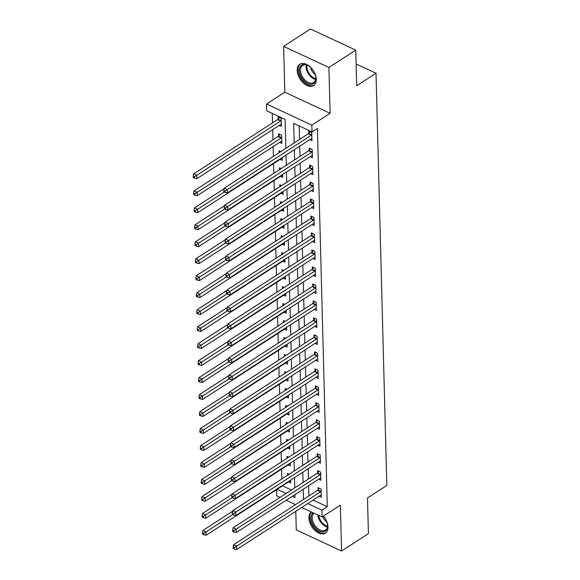 <?xml version="1.0" encoding="UTF-8"?>
<svg xmlns="http://www.w3.org/2000/svg" width="580" height="580" viewBox="0 0 580 580"><rect width="100%" height="100%" fill="white"/><g stroke="black" fill="none" stroke-linecap="round" stroke-linejoin="round"><path stroke-width="0.87" d="M297.185 70.47A12.702 7.866 -122.9 0 0 303.304 82.976A12.702 7.866 -122.9 0 0 313.635 85.586A12.702 7.866 -122.9 0 0 316.281 79.366A12.702 7.866 -122.9 0 0 310.162 66.859A12.702 7.866 -122.9 0 0 299.831 64.257A12.702 7.866 -122.9 0 0 297.185 70.47M311.315 511.944A12.702 7.866 -122.9 0 0 308.908 518.005A12.702 7.866 -122.9 0 0 315.027 530.511A12.702 7.866 -122.9 0 0 325.351 533.121A12.702 7.866 -122.9 0 0 327.997 526.901A12.702 7.866 -122.9 0 0 323.495 516.077M285.853 148.299L285.099 119.371L266.735 110.816L266.561 104.023L311.844 125.128L312.025 131.921L293.668 123.366L294.176 142.912M284.816 92.213L330.107 113.318L328.904 67.476L355.757 50.105L310.467 29L283.62 46.371L284.816 92.213L266.561 104.023M295.793 511.299L296.279 529.895L341.569 551L340.366 505.158L322.11 516.976L301.709 507.471M280.038 497.372L276.82 495.871L276.66 489.622M272.267 113.39L272.513 122.873M272.694 129.615L272.962 139.852M273.137 146.595L273.39 156.361M273.579 163.575L273.832 173.34M274.028 180.554L274.282 190.32M274.47 197.526L274.724 207.292M274.913 214.506L275.166 224.271M275.362 231.485L275.616 241.251M275.805 248.465L276.058 258.231M276.247 265.437L276.5 275.203M276.689 282.416L276.95 292.182M277.138 299.396L277.392 309.162M277.581 316.375L277.834 326.141M278.023 333.348L278.284 343.113M278.473 350.327L278.726 360.093M278.915 367.307L279.168 377.072M279.357 384.286L279.618 394.052M279.806 401.259L280.06 411.024M280.249 418.238L280.502 428.004M280.691 435.217L280.952 444.983M281.14 452.197L281.394 461.963M281.583 469.169L281.837 478.935M328.904 67.476L283.62 46.371M355.757 50.105L356.693 85.753L376.021 73.247L386.816 485.467L367.481 497.974L368.416 533.629L341.569 551M282.511 485.837L291.435 489.998M288.536 481.936L290.711 482.951L290.638 480.11M289.181 474.186L287.433 473.374L287.484 475.288M288.093 464.957L290.261 465.972L290.188 463.13M288.738 457.207L286.991 456.395L287.042 458.309M287.651 447.985L289.819 448.992L289.746 446.15M288.289 440.235L286.549 439.423L286.6 441.329M287.201 431.005L289.376 432.02L289.304 429.171M287.847 423.255L286.099 422.443L286.15 424.35M286.759 414.026L288.934 415.041L288.855 412.191M287.404 406.275L285.657 405.463L285.708 407.37M286.317 397.046L288.485 398.061L288.412 395.219M286.955 389.296L285.215 388.484L285.266 390.398M285.868 380.074L288.043 381.082L287.97 378.24M286.513 372.324L284.765 371.512L284.816 373.418M285.425 363.094L287.6 364.102L287.52 361.26M286.07 355.344L284.323 354.532L284.374 356.439M284.983 346.115L287.151 347.13L287.078 344.281M285.621 338.365L283.881 337.553L283.932 339.459M284.534 329.135L286.708 330.15L286.636 327.308M285.179 321.385L283.431 320.573L283.482 322.487M284.091 312.163L286.266 313.171L286.187 310.329M284.736 304.413L282.989 303.601L283.04 305.508M283.649 295.184L285.817 296.192L285.744 293.349M284.287 287.433L282.547 286.621L282.598 288.528M283.2 278.204L285.375 279.219L285.302 276.37M283.845 270.454L282.098 269.642L282.148 271.549M282.757 261.225L284.932 262.24L284.852 259.398M283.402 253.475L281.655 252.662L281.706 254.576M282.315 244.252L284.483 245.26L284.41 242.418M282.96 236.502L281.213 235.69L281.264 237.597M281.865 227.273L284.04 228.281L283.968 225.439M282.511 219.523L280.763 218.711L280.814 220.618M281.423 210.293L283.598 211.308L283.519 208.459M282.068 202.543L280.321 201.731L280.372 203.638M280.981 193.314L283.149 194.329L283.076 191.487M281.626 185.564L279.879 184.752L279.93 186.666M280.531 176.342L282.707 177.35L282.634 174.507M281.177 168.591L279.437 167.772L279.48 169.686M280.089 159.362L282.264 160.37L282.185 157.528M280.735 151.612L278.987 150.8L279.038 152.707M279.647 142.383L281.815 143.398L281.605 135.249L278.545 133.821L278.603 136.032M279.197 125.403L281.373 126.418L281.162 118.269L278.103 116.841L278.161 119.052M313.106 500.098L327.301 506.71L317.398 128.441L312.025 131.921M299.193 125.94L299.548 139.439M299.722 146.182L299.99 156.419M300.172 163.161L300.433 173.391M300.614 180.141L300.882 190.37M301.056 197.113L301.325 207.35M301.498 214.093L301.767 224.329M301.948 231.072L302.216 241.302M302.39 248.051L302.659 258.281M302.832 265.024L303.101 275.261M303.282 282.003L303.55 292.24M303.724 298.983L303.993 309.212M304.166 315.962L304.435 326.192M304.616 332.942L304.884 343.171M305.058 349.914L305.326 360.151M305.5 366.894L305.769 377.13M305.95 383.873L306.218 394.103M306.392 400.852L306.661 411.082M306.834 417.825L307.103 428.062M307.284 434.804L307.552 445.041M307.726 451.784L307.994 462.013M308.168 468.763L308.437 478.993M308.618 485.736L308.886 495.973M319.138 496.197L321.305 497.205L321.095 489.056L318.036 487.635L318.094 489.839M318.688 479.218L320.863 480.233L320.653 472.084L317.594 470.655L317.651 472.867M318.246 462.238L320.421 463.253L320.204 455.104L317.144 453.676L317.202 455.887M317.804 445.266L319.971 446.274L319.761 438.125L316.702 436.697L316.76 438.908M317.361 428.286L319.529 429.294L319.319 421.145L316.26 419.724L316.317 421.928M316.912 411.307L319.087 412.322L318.869 404.173L315.81 402.745L315.868 404.956M316.47 394.327L318.637 395.342L318.427 387.193L315.368 385.765L315.426 387.976M316.027 377.355L318.195 378.363L317.985 370.214L314.925 368.786L314.983 370.997M315.578 360.376L317.753 361.383L317.536 353.235L314.476 351.813L314.534 354.017M315.136 343.396L317.303 344.411L317.093 336.262L314.034 334.834L314.092 337.045M314.693 326.417L316.861 327.432L316.651 319.283L313.591 317.855L313.649 320.066M314.244 309.445L316.419 310.452L316.201 302.303L313.142 300.875L313.2 303.086M313.802 292.465L315.977 293.473L315.759 285.324L312.7 283.903L312.758 286.107M313.36 275.486L315.527 276.5L315.317 268.351L312.257 266.923L312.315 269.135M312.91 258.506L315.085 259.521L314.868 251.372L311.808 249.944L311.866 252.155M312.468 241.526L314.643 242.542L314.425 234.393L311.366 232.964L311.424 235.175M312.025 224.554L314.193 225.562L313.983 217.413L310.923 215.992L310.981 218.196M311.576 207.575L313.751 208.59L313.534 200.441L310.474 199.012L310.532 201.224M311.134 190.595L313.309 191.61L313.091 183.461L310.032 182.033L310.09 184.244M310.692 173.616L312.859 174.631L312.649 166.482L309.589 165.053L309.647 167.265M310.242 156.643L312.417 157.651L312.207 149.502L309.14 148.081L309.198 150.285M309.8 139.664L311.975 140.679L311.757 132.523L308.698 131.102L308.756 133.313M376.021 73.247L356.12 63.974M330.107 113.318L311.844 125.128M327.301 506.71L321.929 510.183L322.11 516.976M292.226 496.342L295.002 497.633L294.923 494.595M294.749 487.852L294.481 477.615M294.299 470.873L294.031 460.643M293.857 453.893L293.589 443.664M293.415 436.921L293.146 426.684M292.965 419.942L292.697 409.705M292.523 402.962L292.255 392.733M292.081 385.983L291.812 375.753M291.631 369.01L291.363 358.774M291.189 352.031L290.921 341.794M290.747 335.051L290.478 324.822M290.297 318.072L290.029 307.842M289.855 301.1L289.587 290.863M289.413 284.12L289.144 273.883M288.963 267.141L288.702 256.911M288.521 250.161L288.253 239.931M288.079 233.189L287.81 222.952M287.637 216.21L287.368 205.972M287.187 199.23L286.919 189M286.745 182.25L286.476 172.021M286.302 165.278L286.034 155.041M277.138 489.31L286.063 493.471M295.546 504.6L286.201 500.243M307.741 503.571L321.929 510.183M294.35 149.654L294.618 159.891M294.799 166.634L295.068 176.871M295.242 183.613L295.51 193.843M295.684 200.593L295.952 210.823M296.133 217.565L296.402 227.802M296.576 234.545L296.844 244.782M297.018 251.524L297.286 261.754M297.467 268.504L297.736 278.733M297.91 285.476L298.178 295.713M298.352 302.455L298.62 312.692M298.801 319.435L299.07 329.665M299.244 336.414L299.512 346.644M299.686 353.394L299.954 363.624M300.135 370.366L300.404 380.603M300.578 387.346L300.846 397.583M301.02 404.325L301.288 414.555M301.469 421.305L301.738 431.534M301.912 438.277L302.18 448.514M302.354 455.257L302.622 465.493M302.803 472.236L303.072 482.466M303.246 489.215L303.514 499.445M320.617 491.782L317.557 490.354L233.573 544.7L236.633 546.128L320.617 491.782A1.631 0.913 115 0 0 321.015 491.427L321.153 491.267M234.342 547.621L233.117 547.049L233.153 548.404L234.378 548.977L234.342 547.621L236.633 546.128L236.72 549.521L320.711 495.175A1.631 0.913 115 0 1 321.11 495.015L321.248 495.001M317.557 490.354A1.631 0.913 115 0 0 317.956 489.998L319.428 488.28M233.573 544.7L233.117 547.049M234.378 548.977L236.72 549.521M232.58 511.284L202.971 530.439L206.03 531.867L206.118 535.26L290.109 480.921A1.631 0.913 -65 0 1 290.515 480.762L290.652 480.74M288.825 474.019L288.071 474.904M232.66 514.634L203.747 533.361L202.521 532.788L202.558 534.151L203.776 534.716L203.747 533.361M206.118 535.26L203.776 534.716M202.521 532.788L202.971 530.439M320.174 474.802L317.115 473.382L233.124 527.72L236.183 529.149L320.174 474.802A1.631 0.913 115 0 0 320.573 474.447L320.711 474.288M233.899 530.642L232.674 530.069L232.71 531.432L233.936 531.998L233.899 530.642L236.183 529.149L236.277 532.541L320.262 478.203A1.631 0.913 115 0 1 320.668 478.036L320.805 478.022M317.115 473.382A1.631 0.913 115 0 0 317.514 473.019L318.978 471.301M233.124 527.72L232.674 530.069M233.936 531.998L236.277 532.541M319.732 457.83L316.673 456.402L232.681 510.741L235.741 512.169L319.732 457.83A1.631 0.913 115 0 0 320.131 457.468L320.262 457.315M233.457 513.663L232.232 513.09L232.268 514.453L233.486 515.018L233.457 513.663L235.741 512.169L235.828 515.562L319.819 461.223A1.631 0.913 115 0 1 320.225 461.064L320.363 461.042M316.673 456.402A1.631 0.913 115 0 0 317.071 456.047L318.536 454.328M232.681 510.741L232.232 513.09M233.486 515.018L235.828 515.562M319.283 440.851L316.223 439.423L232.239 493.768L235.299 495.189L319.283 440.851A1.631 0.913 115 0 0 319.681 440.495L319.819 440.336M233.008 496.683L231.782 496.117L231.819 497.473L233.044 498.046L233.008 496.683L235.299 495.189L235.386 498.59L319.377 444.244A1.631 0.913 115 0 1 319.776 444.084L319.913 444.062M316.223 439.423A1.631 0.913 115 0 0 316.622 439.067L318.094 437.349M232.239 493.768L231.782 496.117M233.044 498.046L235.386 498.59M232.13 494.305L202.529 513.467L205.588 514.888L205.675 518.288L289.666 463.942A1.631 0.913 -65 0 1 290.065 463.783L290.203 463.761M288.383 457.047L287.629 457.924M232.218 497.662L203.297 516.381L202.072 515.816L202.108 517.172L203.333 517.744L203.297 516.381M205.675 518.288L203.333 517.744M202.072 515.816L202.529 513.467M231.688 477.333L202.079 496.487L205.139 497.908L205.233 501.309L289.217 446.962A1.631 0.913 -65 0 1 289.623 446.803L289.761 446.788M287.934 440.068L287.187 440.945M231.775 480.682L202.855 499.409L201.63 498.836L201.666 500.192L202.891 500.765L202.855 499.409M205.233 501.309L202.891 500.765M201.63 498.836L202.079 496.487M231.246 460.353L201.637 479.508L204.696 480.936L204.783 484.329L288.775 429.99A1.631 0.913 -65 0 1 289.181 429.824L289.318 429.809M287.492 423.088L286.738 423.973M231.326 463.703L202.413 482.429L201.188 481.857L201.224 483.212L202.449 483.785L202.413 482.429M204.783 484.329L202.449 483.785M201.188 481.857L201.637 479.508M318.84 423.871L315.781 422.443L231.79 476.789L234.849 478.217L318.84 423.871A1.631 0.913 115 0 0 319.239 423.516L319.377 423.357M232.565 479.711L231.34 479.138L231.376 480.494L232.602 481.066L232.565 479.711L234.849 478.217L234.944 481.61L318.927 427.264A1.631 0.913 115 0 1 319.333 427.105L319.471 427.09M315.781 422.443A1.631 0.913 115 0 0 316.18 422.088L317.644 420.37M231.79 476.789L231.34 479.138M232.602 481.066L234.944 481.61M230.796 443.374L201.195 462.528L204.254 463.957L204.341 467.349L288.332 413.011A1.631 0.913 -65 0 1 288.738 412.851L288.876 412.829M287.049 406.109L286.295 406.993M230.883 446.723L201.963 465.45L200.738 464.877L200.774 466.24L201.999 466.806L201.963 465.45M204.341 467.349L201.999 466.806M200.738 464.877L201.195 462.528M323.444 516.113A10.991 6.808 57.1 0 1 327.49 524.668A10.991 6.808 57.1 0 1 324.046 531.672A10.991 6.808 57.1 0 1 315.389 527.909A10.991 6.808 57.1 0 1 313.149 512.8M314.026 513.206A10.179 6.3 -122.9 0 0 316.216 527.118A10.179 6.3 -122.9 0 0 325.38 530.098A10.179 6.3 -122.9 0 0 327.454 524.385M322.755 516.555A7.25 4.488 -122.9 0 0 325.104 520.441A7.25 4.488 -122.9 0 0 326.859 521.964M311.547 512.053A12.622 7.815 -122.9 0 0 314.81 528.8A12.622 7.815 -122.9 0 0 326.062 532.563M299.331 70.514A10.991 6.808 57.1 0 1 308.422 65.772A10.991 6.808 57.1 0 1 315.774 77.133A10.991 6.808 57.1 0 1 315.853 78.213A10.991 6.808 57.1 0 1 307.835 83.534A10.991 6.808 57.1 0 1 299.331 70.514M308.661 65.917A10.179 6.3 -122.9 0 0 302.601 65.468A10.179 6.3 -122.9 0 0 300.476 70.456A10.179 6.3 -122.9 0 0 305.385 80.475A10.179 6.3 -122.9 0 0 313.657 82.563A10.179 6.3 -122.9 0 0 315.781 77.582A10.179 6.3 -122.9 0 0 315.73 76.85M300.629 63.836A12.622 7.815 -122.9 0 0 298.106 69.941A12.622 7.815 -122.9 0 0 304.116 82.302A12.622 7.815 -122.9 0 0 314.345 85.028M310.626 67.454A7.25 4.488 -122.9 0 0 315.136 74.428M318.398 406.892L315.339 405.471L231.347 459.81L234.407 461.238L318.398 406.892A1.631 0.913 115 0 0 318.797 406.536L318.927 406.377M232.123 462.731L230.898 462.159L230.934 463.522L232.152 464.087L232.123 462.731L234.407 461.238L234.494 464.631L318.485 410.292A1.631 0.913 115 0 1 318.891 410.125L319.029 410.111M315.339 405.471A1.631 0.913 115 0 0 315.738 405.108L317.202 403.39M231.347 459.81L230.898 462.159M232.152 464.087L234.494 464.631M317.956 389.92L314.889 388.491L230.905 442.83L233.965 444.258L317.956 389.92A1.631 0.913 115 0 0 318.348 389.557L318.485 389.405M231.674 445.752L230.448 445.179L230.485 446.542L231.71 447.108L231.674 445.752L233.965 444.258L234.052 447.651L318.043 393.312A1.631 0.913 115 0 1 318.442 393.153L318.579 393.131M314.889 388.491A1.631 0.913 115 0 0 315.288 388.136L316.76 386.418M230.905 442.83L230.448 445.179M231.71 447.108L234.052 447.651M317.507 372.94L314.447 371.512L230.456 425.858L233.515 427.279L317.507 372.94A1.631 0.913 115 0 0 317.905 372.585L318.043 372.425M231.231 428.772L230.006 428.207L230.042 429.562L231.268 430.135L231.231 428.772L233.515 427.279L233.61 430.679L317.594 376.333A1.631 0.913 115 0 1 318 376.173L318.137 376.152M314.447 371.512A1.631 0.913 115 0 0 314.846 371.156L316.31 369.438M230.456 425.858L230.006 428.207M231.268 430.135L233.61 430.679M317.064 355.961L314.005 354.532L230.013 408.878L233.073 410.299L317.064 355.961A1.631 0.913 115 0 0 317.463 355.605L317.594 355.446M230.789 411.8L229.564 411.227L229.6 412.583L230.818 413.156L230.789 411.8L233.073 410.299L233.16 413.7L317.151 359.353A1.631 0.913 115 0 1 317.557 359.194L317.695 359.18M314.005 354.532A1.631 0.913 115 0 0 314.404 354.177L315.868 352.459M230.013 408.878L229.564 411.227M230.818 413.156L233.16 413.7M316.622 338.981L313.562 337.56L229.571 391.899L232.631 393.327L316.622 338.981A1.631 0.913 115 0 0 317.021 338.626L317.151 338.466M230.34 394.821L229.114 394.248L229.151 395.611L230.376 396.176L230.34 394.821L232.631 393.327L232.718 396.72L316.709 342.381A1.631 0.913 115 0 1 317.108 342.214L317.253 342.2M313.562 337.56A1.631 0.913 115 0 0 313.954 337.197L315.426 335.479M229.571 391.899L229.114 394.248M230.376 396.176L232.718 396.72M230.354 426.394L200.745 445.549L203.805 446.977L203.899 450.37L287.89 396.031A1.631 0.913 -65 0 1 288.289 395.872L288.427 395.85M286.607 389.137L285.853 390.014M230.441 429.751L201.521 448.471L200.296 447.905L200.332 449.261L201.557 449.834L201.521 448.471M203.899 450.37L201.557 449.834M200.296 447.905L200.745 445.549M229.912 409.422L200.303 428.576L203.362 429.998L203.45 433.398L287.441 379.052A1.631 0.913 -65 0 1 287.847 378.892L287.985 378.878M286.157 372.157L285.404 373.034M229.992 412.772L201.079 431.498L199.854 430.925L199.89 432.281L201.115 432.854L201.079 431.498M203.45 433.398L201.115 432.854M199.854 430.925L200.303 428.576M229.463 392.442L199.861 411.597L202.92 413.025L203.007 416.418L286.998 362.079A1.631 0.913 -65 0 1 287.404 361.913L287.542 361.898M285.715 355.177L284.961 356.062M229.549 395.792L200.629 414.519L199.411 413.946L199.44 415.302L200.665 415.875L200.629 414.519M203.007 416.418L200.665 415.875M199.411 413.946L199.861 411.597M229.02 375.463L199.411 394.617L202.478 396.046L202.565 399.439L286.556 345.1A1.631 0.913 -65 0 1 286.955 344.94L287.093 344.919M285.273 338.198L284.519 339.082M229.107 378.812L200.187 397.539L198.962 396.966L198.998 398.329L200.223 398.895L200.187 397.539M202.565 399.439L200.223 398.895M198.962 396.966L199.411 394.617M228.578 358.483L198.969 377.638L202.029 379.066L202.115 382.459L286.107 328.12A1.631 0.913 -65 0 1 286.513 327.961L286.65 327.939M284.824 321.226L284.077 322.103M228.658 361.84L199.745 380.56L198.519 379.994L198.556 381.35L199.781 381.923L199.745 380.56M202.115 382.459L199.781 381.923M198.519 379.994L198.969 377.638M316.173 322.009L313.113 320.58L229.122 374.919L232.181 376.348L316.173 322.009A1.631 0.913 115 0 0 316.571 321.646L316.709 321.494M229.898 377.841L228.672 377.268L228.708 378.631L229.934 379.197L229.898 377.841L232.181 376.348L232.275 379.74L316.267 325.402A1.631 0.913 115 0 1 316.665 325.242L316.803 325.22M313.113 320.58A1.631 0.913 115 0 0 313.512 320.225L314.976 318.507M229.122 374.919L228.672 377.268M229.934 379.197L232.275 379.74M228.129 341.511L198.527 360.666L201.586 362.087L201.673 365.487L285.664 311.141A1.631 0.913 -65 0 1 286.07 310.981L286.208 310.96M284.381 304.246L283.627 305.123M228.215 344.861L199.295 363.58L198.077 363.015L198.106 364.37L199.332 364.943L199.295 363.58M201.673 365.487L199.332 364.943M198.077 363.015L198.527 360.666M315.73 305.029L312.671 303.601L228.68 357.947L231.739 359.368L315.73 305.029A1.631 0.913 115 0 0 316.129 304.667L316.26 304.514M229.455 360.861L228.23 360.296L228.266 361.652L229.492 362.224L229.455 360.861L231.739 359.368L231.826 362.768L315.817 308.422A1.631 0.913 115 0 1 316.223 308.263L316.361 308.241M312.671 303.601A1.631 0.913 115 0 0 313.07 303.246L314.534 301.527M228.68 357.947L228.23 360.296M229.492 362.224L231.826 362.768M227.686 324.532L198.085 343.686L201.144 345.114L201.231 348.507L285.222 294.169A1.631 0.913 -65 0 1 285.621 294.002L285.759 293.988M283.939 287.267L283.185 288.151M227.773 327.881L198.853 346.608L197.628 346.035L197.664 347.391L198.889 347.964L198.853 346.608M201.231 348.507L198.889 347.964M197.628 346.035L198.085 343.686M315.288 288.05L312.228 286.621L228.237 340.967L231.297 342.388L315.288 288.05A1.631 0.913 115 0 0 315.687 287.695L315.817 287.535M229.006 343.889L227.78 343.317L227.817 344.672L229.042 345.245L229.006 343.889L231.297 342.388L231.384 345.789L315.375 291.443A1.631 0.913 115 0 1 315.781 291.283L315.919 291.269M312.228 286.621A1.631 0.913 115 0 0 312.62 286.266L314.092 284.548M228.237 340.967L227.78 343.317M229.042 345.245L231.384 345.789M227.244 307.552L197.635 326.707L200.694 328.135L200.789 331.528L284.773 277.189A1.631 0.913 -65 0 1 285.179 277.03L285.317 277.008M283.489 270.287L282.743 271.172M227.324 310.902L198.411 329.629L197.186 329.056L197.222 330.419L198.447 330.984L198.411 329.629M200.789 331.528L198.447 330.984M197.186 329.056L197.635 326.707M314.839 271.07L311.779 269.649L227.788 323.988L230.855 325.416L314.839 271.07A1.631 0.913 115 0 0 315.237 270.715L315.375 270.555M228.563 326.91L227.338 326.337L227.374 327.7L228.6 328.265L228.563 326.91L230.855 325.416L230.942 328.809L314.933 274.47A1.631 0.913 115 0 1 315.332 274.304L315.469 274.289M311.779 269.649A1.631 0.913 115 0 0 312.178 269.287L313.649 267.568M227.788 323.988L227.338 326.337M228.6 328.265L230.942 328.809M226.794 290.573L197.193 309.727L200.252 311.156L200.339 314.548L284.33 260.21A1.631 0.913 -65 0 1 284.736 260.05L284.874 260.029M283.047 253.315L282.293 254.192M226.881 293.93L197.961 312.649L196.743 312.083L196.772 313.439L197.998 314.012L197.961 312.649M200.339 314.548L197.998 314.012M196.743 312.083L197.193 309.727M314.396 254.098L311.337 252.67L227.345 307.008L230.405 308.437L314.396 254.098A1.631 0.913 115 0 0 314.795 253.736L314.925 253.583M228.121 309.93L226.896 309.357L226.932 310.72L228.157 311.286L228.121 309.93L230.405 308.437L230.492 311.83L314.483 257.491A1.631 0.913 115 0 1 314.889 257.332L315.027 257.31M311.337 252.67A1.631 0.913 115 0 0 311.736 252.314L313.2 250.589M227.345 307.008L226.896 309.357M228.157 311.286L230.492 311.83M226.352 273.601L196.75 292.755L199.81 294.176L199.897 297.576L283.888 243.23A1.631 0.913 -65 0 1 284.287 243.071L284.425 243.049M282.605 236.335L281.851 237.213M226.439 276.95L197.519 295.669L196.294 295.104L196.33 296.46L197.555 297.032L197.519 295.669M199.897 297.576L197.555 297.032M196.294 295.104L196.75 292.755M313.954 237.118L310.894 235.69L226.903 290.036L229.963 291.457L313.954 237.118A1.631 0.913 115 0 0 314.353 236.756L314.483 236.604M227.672 292.951L226.454 292.385L226.483 293.741L227.708 294.314L227.672 292.951L229.963 291.457L230.05 294.857L314.041 240.512A1.631 0.913 115 0 1 314.447 240.352L314.585 240.33M310.894 235.69A1.631 0.913 115 0 0 311.293 235.335L312.758 233.617M226.903 290.036L226.454 292.385M227.708 294.314L230.05 294.857M225.91 256.621L196.301 275.775L199.361 277.204L199.455 280.597L283.439 226.258A1.631 0.913 -65 0 1 283.845 226.091L283.982 226.077M282.156 219.356L281.409 220.24M225.997 259.97L197.077 278.697L195.851 278.125L195.888 279.48L197.113 280.053L197.077 278.697M199.455 280.597L197.113 280.053M195.851 278.125L196.301 275.775M313.505 220.139L310.445 218.711L226.454 273.057L229.52 274.478L313.505 220.139A1.631 0.913 115 0 0 313.903 219.784L314.041 219.624M227.23 275.978L226.004 275.406L226.04 276.762L227.266 277.334L227.23 275.978L229.52 274.478L229.607 277.878L313.599 223.532A1.631 0.913 115 0 1 313.998 223.373L314.135 223.358M310.445 218.711A1.631 0.913 115 0 0 310.844 218.356L312.315 216.637M226.454 273.057L226.004 275.406M227.266 277.334L229.607 277.878M313.062 203.16L310.003 201.738L226.012 256.077L229.071 257.505L313.062 203.16A1.631 0.913 115 0 0 313.461 202.804L313.591 202.645M226.787 258.999L225.562 258.426L225.598 259.782L226.823 260.355L226.787 258.999L229.071 257.505L229.158 260.899L313.149 206.56A1.631 0.913 115 0 1 313.555 206.393L313.693 206.379M310.003 201.738A1.631 0.913 115 0 0 310.401 201.376L311.866 199.658M226.012 256.077L225.562 258.426M226.823 260.355L229.158 260.899M312.62 186.187L309.56 184.759L225.569 239.098L228.629 240.526L312.62 186.187A1.631 0.913 115 0 0 313.019 185.825L313.149 185.673M226.338 242.019L225.12 241.447L225.149 242.81L226.374 243.375L226.338 242.019L228.629 240.526L228.716 243.919L312.707 189.58A1.631 0.913 115 0 1 313.113 189.421L313.251 189.399M309.56 184.759A1.631 0.913 115 0 0 309.959 184.404L311.424 182.678M225.569 239.098L225.12 241.447M226.374 243.375L228.716 243.919M312.171 169.208L309.111 167.779L225.127 222.125L228.186 223.546L312.171 169.208A1.631 0.913 115 0 0 312.569 168.845L312.707 168.693M225.895 225.04L224.67 224.475L224.707 225.83L225.932 226.403L225.895 225.04L228.186 223.546L228.274 226.947L312.265 172.601A1.631 0.913 115 0 1 312.663 172.441L312.801 172.419M309.111 167.779A1.631 0.913 115 0 0 309.51 167.424L310.981 165.706M225.127 222.125L224.67 224.475M225.932 226.403L228.274 226.947M225.46 239.642L195.859 258.796L198.918 260.224L199.005 263.617L282.996 209.279A1.631 0.913 -65 0 1 283.402 209.119L283.54 209.097M281.713 202.376L280.959 203.261M225.548 242.991L196.627 261.718L195.409 261.145L195.445 262.508L196.663 263.074L196.627 261.718M199.005 263.617L196.663 263.074M195.409 261.145L195.859 258.796M225.018 222.662L195.417 241.817L198.476 243.245L198.563 246.638L282.554 192.299A1.631 0.913 -65 0 1 282.953 192.139L283.091 192.118M281.271 185.404L280.517 186.281M225.105 226.012L196.185 244.738L194.96 244.173L194.996 245.529L196.221 246.101L196.185 244.738M198.563 246.638L196.221 246.101M194.96 244.173L195.417 241.817M224.576 205.69L194.967 224.844L198.026 226.265L198.121 229.665L282.105 175.319A1.631 0.913 -65 0 1 282.511 175.16L282.649 175.138M280.821 168.425L280.075 169.302M224.663 209.039L195.743 227.759L194.518 227.193L194.554 228.549L195.779 229.122L195.743 227.759M198.121 229.665L195.779 229.122M194.518 227.193L194.967 224.844M224.126 188.71L194.525 207.865L197.584 209.293L197.671 212.686L281.662 158.347A1.631 0.913 -65 0 1 282.068 158.18L282.206 158.166M280.379 151.445L279.625 152.33M224.213 192.06L195.293 210.786L194.075 210.214L194.112 211.569L195.329 212.142L195.293 210.786M197.671 212.686L195.329 212.142M194.075 210.214L194.525 207.865M311.728 152.228L308.669 150.8L224.677 205.146L227.737 206.567L311.728 152.228A1.631 0.913 115 0 0 312.127 151.873L312.257 151.713M225.453 208.068L224.228 207.495L224.264 208.851L225.489 209.423L225.453 208.068L227.737 206.567L227.831 209.967L311.815 155.621A1.631 0.913 115 0 1 312.221 155.462L312.359 155.447M308.669 150.8A1.631 0.913 115 0 0 309.067 150.445L310.532 148.726M224.677 205.146L224.228 207.495M225.489 209.423L227.831 209.967M279.937 134.466L278.465 136.184A1.631 0.913 -65 0 1 278.067 136.547L194.082 190.885L197.142 192.313L197.229 195.707L281.22 141.368A1.631 0.913 -65 0 1 281.619 141.208L281.757 141.186M281.662 137.453L281.525 137.612A1.631 0.913 -65 0 1 281.126 137.968L194.851 193.807L193.626 193.234L193.662 194.597L194.887 195.163L194.851 193.807M197.229 195.707L194.887 195.163M193.626 193.234L194.082 190.885M311.286 135.249L308.226 133.828L224.235 188.167L227.295 189.595L311.286 135.249A1.631 0.913 115 0 0 311.685 134.893L311.815 134.734M225.004 191.088L223.786 190.515L223.815 191.871L225.04 192.444L225.004 191.088L227.295 189.595L227.382 192.988L311.373 138.649A1.631 0.913 115 0 1 311.779 138.482L311.917 138.468M308.226 133.828A1.631 0.913 115 0 0 308.625 133.465L310.09 131.747M224.235 188.167L223.786 190.515M225.04 192.444L227.382 192.988M279.488 117.493L278.023 119.212A1.631 0.913 -65 0 1 277.624 119.567L193.633 173.906L196.692 175.334L196.787 178.727L280.771 124.388A1.631 0.913 -65 0 1 281.177 124.229L281.314 124.207M281.22 120.481L281.082 120.633A1.631 0.913 -65 0 1 280.684 120.995L194.409 176.827L193.183 176.262L193.22 177.618L194.445 178.19L194.409 176.827M196.787 178.727L194.445 178.19M193.183 176.262L193.633 173.906M321.015 491.427L317.956 489.998M320.573 474.447L317.514 473.019M320.131 457.468L317.071 456.047M319.681 440.495L316.622 439.067M319.239 423.516L316.18 422.088M327.337 526.995A10.179 6.3 57.1 0 1 321.813 523.501A10.179 6.3 57.1 0 1 317.833 514.982M318.688 515.381A9.845 6.097 -122.9 0 0 322.465 522.971A9.845 6.097 -122.9 0 0 327.454 526.263M315.621 79.46A10.179 6.3 57.1 0 1 306.073 66.831A10.179 6.3 57.1 0 1 306.233 64.953M306.943 65.148A9.845 6.097 -122.9 0 0 306.856 66.606A9.845 6.097 -122.9 0 0 315.738 78.735M318.797 406.536L315.738 405.108M318.348 389.557L315.288 388.136M317.905 372.585L314.846 371.156M317.463 355.605L314.404 354.177M317.021 338.626L313.954 337.197M316.571 321.646L313.512 320.225M316.129 304.667L313.07 303.246M315.687 287.695L312.62 286.266M315.237 270.715L312.178 269.287M314.795 253.736L311.736 252.314M314.353 236.756L311.293 235.335M313.903 219.784L310.844 218.356M313.461 202.804L310.401 201.376M313.019 185.825L309.959 184.404M312.569 168.845L309.51 167.424M312.127 151.873L309.067 150.445M278.465 136.184L281.525 137.612M278.067 136.547L281.126 137.968M311.685 134.893L308.625 133.465M278.023 119.212L281.082 120.633M277.624 119.567L280.684 120.995"/></g></svg>
